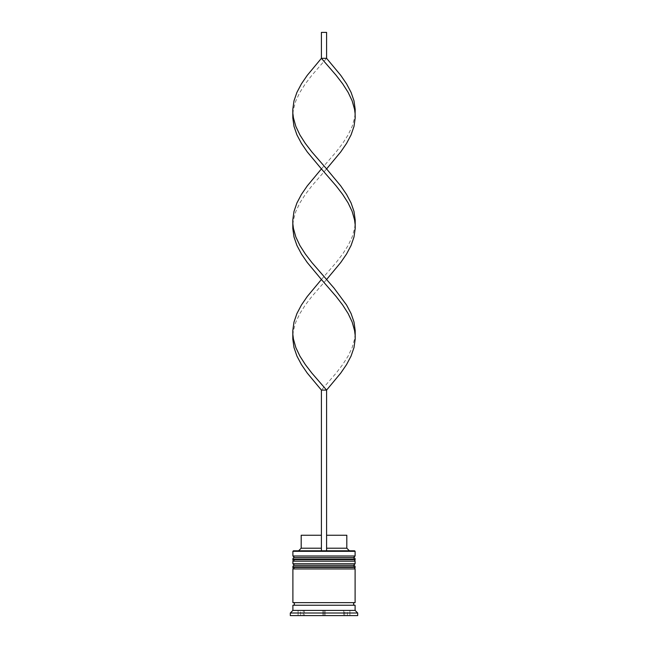 <?xml version="1.0" encoding="UTF-8"?>
<svg xmlns="http://www.w3.org/2000/svg" width="648" height="648" viewBox="0 0 648 648"><rect width="100%" height="100%" fill="white"/><g stroke="black" fill="none" stroke-linecap="round" stroke-linejoin="round"><path stroke-width="0.49" stroke-dasharray="3.24 2.43" d="M353.549 561.168L294.451 561.168L353.549 561.168L294.451 561.168L353.549 561.168L353.549 557.539L294.451 557.539L294.451 561.168M353.549 568.944L294.451 568.944L353.549 568.944L294.451 568.944L353.549 568.944L353.549 565.315L294.451 565.315L294.451 568.944M354.845 605.232L293.155 605.232L354.845 605.232M293.414 550.8L321.408 550.8L321.408 548.208L321.408 550.8L298.598 550.8L349.402 550.8L326.592 550.8L326.592 548.208L346.81 548.208M354.845 602.64L293.155 602.64L354.845 602.64M300.672 615.6L303.264 615.6L300.672 615.6L300.672 610.416L303.264 610.416L303.264 615.6L303.264 610.416L300.672 610.416M326.592 535.248L326.592 548.208L326.592 535.248L346.81 535.248M326.592 548.208L326.592 390.096L321.408 390.096L336.158 373.078L342.687 364.573L348.122 356.068L352.164 347.563L354.561 339.05L355.104 334.797M354.586 550.8L326.592 550.8M343.626 615.6L325.11 615.6L343.626 615.6L343.626 610.416L325.11 610.416L325.11 615.6L325.11 610.416L343.626 610.416L343.626 615.6L325.11 615.6L343.626 615.6M344.736 615.6L347.328 615.6L344.736 615.6L344.736 610.416L347.328 610.416L344.736 610.416L344.736 615.6M304.374 615.6L322.89 615.6L304.374 615.6L304.374 610.416L322.89 610.416L322.89 615.6L322.89 610.416L304.374 610.416L322.89 610.416L304.374 610.416L304.374 615.6L322.89 615.6L304.374 615.6M349.92 615.6L324 615.6L349.92 615.6L349.92 610.416L324 610.416L324 615.6L298.08 615.6L324 615.6L324 610.416L349.92 610.416L349.92 615.6M290.304 615.6L357.696 615.6M290.304 613.008L357.696 613.008M292.896 605.232L355.104 605.232M292.896 610.416L355.104 610.416M292.896 602.64L355.104 602.64M292.896 568.944L355.104 568.944M294.451 565.315L353.549 565.315M292.896 561.168L355.104 561.168M355.104 563.76L292.896 563.76M294.451 557.539L353.549 557.539M292.896 551.318L355.104 551.318M355.104 555.984L292.896 555.984M298.08 610.416L324 610.416L298.08 610.416L298.08 615.6L298.08 610.416M325.11 610.416L343.626 610.416L325.11 610.416M301.19 548.208L321.408 548.208L321.408 535.248L321.408 548.208M301.19 535.248L321.408 535.248M321.408 550.8L321.408 390.096M321.408 168.909L336.158 151.899L342.687 143.394L348.122 134.881L352.164 126.376L354.561 117.871L355.104 113.619M292.896 224.208L293.439 219.956L295.836 211.451L299.878 202.937L305.313 194.432L311.842 185.927L326.592 168.909M321.408 279.507L336.158 262.489L342.687 253.984L348.122 245.479L352.164 236.966L354.561 228.461L355.104 224.208M326.592 58.32L321.408 58.32L321.408 32.4L326.592 32.4L326.592 58.32L311.842 75.338L305.313 83.843L299.878 92.348L295.836 100.853L293.439 109.366L292.896 113.619M292.896 334.797L293.439 330.545L295.836 322.04L299.878 313.535L305.313 305.022L311.842 296.517L326.592 279.507M292.896 559.094L355.104 559.094M355.104 559.613L292.896 559.613M292.896 566.87L355.104 566.87M355.104 567.389L292.896 567.389M347.328 615.6L347.328 610.416"/><path stroke-width="0.97" d="M355.104 559.094L292.896 559.094A1.555 1.555 0 0 1 294.451 557.539L292.896 555.984L355.104 555.984L353.549 557.539L294.451 557.539L353.549 557.539A1.555 1.555 0 0 1 355.104 559.094L355.104 559.613A1.555 1.555 0 0 1 353.549 561.168M294.451 561.168A1.555 1.555 0 0 1 292.896 559.613L355.104 559.613M292.896 559.094L292.896 559.613M355.104 566.87L292.896 566.87A1.555 1.555 0 0 1 294.451 565.315L292.896 563.76L355.104 563.76L353.549 565.315L294.451 565.315L353.549 565.315A1.555 1.555 0 0 1 355.104 566.87L355.104 567.389A1.555 1.555 0 0 1 353.549 568.944M294.451 568.944A1.555 1.555 0 0 1 292.896 567.389L355.104 567.389M292.896 566.87L292.896 567.389M293.155 605.232A1.296 1.296 0 0 0 294.451 603.936A1.296 1.296 0 0 0 293.155 602.64M354.845 605.232A1.296 1.296 0 0 1 353.549 603.936A1.296 1.296 0 0 1 354.845 602.64M292.896 551.318L293.414 550.8L354.586 550.8L355.104 551.318L292.896 551.318L292.896 555.984M292.896 610.416L292.896 605.232L355.104 605.232L355.104 610.416L292.896 610.416L290.304 613.008L290.304 615.6L357.696 615.6L357.696 613.008L290.304 613.008M355.104 610.416L357.696 613.008M355.104 551.318L355.104 555.984M355.104 563.76L355.104 561.168L292.896 561.168L292.896 563.76M355.104 568.944L292.896 568.944L292.896 602.64L355.104 602.64L355.104 568.944M326.592 535.248L346.81 535.248L346.81 548.208L349.402 550.8M346.81 548.208L326.592 548.208M321.408 548.208L301.19 548.208L298.598 550.8M321.408 535.248L301.19 535.248L301.19 548.208M326.592 550.8L326.592 390.096L321.408 390.096L307.249 373.078L301.433 364.573L296.93 356.068L293.998 347.563L292.807 339.05L292.807 330.545L293.998 322.04L296.93 313.535L301.433 305.022L307.249 296.517L321.408 279.507L307.249 262.489L301.433 253.984L296.93 245.479L293.998 236.966L292.807 228.461L292.807 219.956L293.998 211.451L296.93 202.937L301.433 194.432L307.249 185.927L321.408 168.909L307.249 151.899L301.433 143.394L296.93 134.881L293.998 126.376L292.807 117.871L292.807 109.366L293.998 100.853L296.93 92.348L301.433 83.843L307.249 75.338L321.408 58.32L326.592 58.32L340.751 75.338L346.567 83.843L351.07 92.348L354.002 100.853L355.193 109.366L355.104 113.619L354.561 109.366L352.164 100.853L348.122 92.348L342.687 83.843L336.158 75.338L321.408 58.32L321.408 32.4L326.592 32.4L326.592 58.32M321.408 550.8L321.408 390.096M292.896 334.797L293.439 339.05L295.836 347.563L299.878 356.068L305.313 364.573L311.842 373.078L326.592 390.096L340.751 373.078L346.567 364.573L351.07 356.068L354.002 347.563L355.193 339.05L355.193 330.545L354.002 322.04L351.07 313.535L346.567 305.022L333.963 288.012L311.842 262.489L305.313 253.984L299.878 245.479L295.836 236.966L293.439 228.461L292.896 224.208M355.104 334.797L354.561 330.545L352.164 322.04L348.122 313.535L342.687 305.022L336.158 296.517L321.408 279.507M326.592 279.507L340.751 262.489L346.567 253.984L351.07 245.479L354.002 236.966L355.193 228.461L355.193 219.956L354.002 211.451L351.07 202.937L346.567 194.432L340.751 185.927L326.592 168.909L340.751 151.899L346.567 143.394L351.07 134.881L354.002 126.376L355.193 117.871L355.104 113.619M326.592 168.909L311.842 151.899L305.313 143.394L299.878 134.881L295.836 126.376L293.439 117.871L292.896 113.619M355.104 224.208L354.561 219.956L352.164 211.451L348.122 202.937L342.687 194.432L336.158 185.927L321.408 168.909"/></g></svg>
